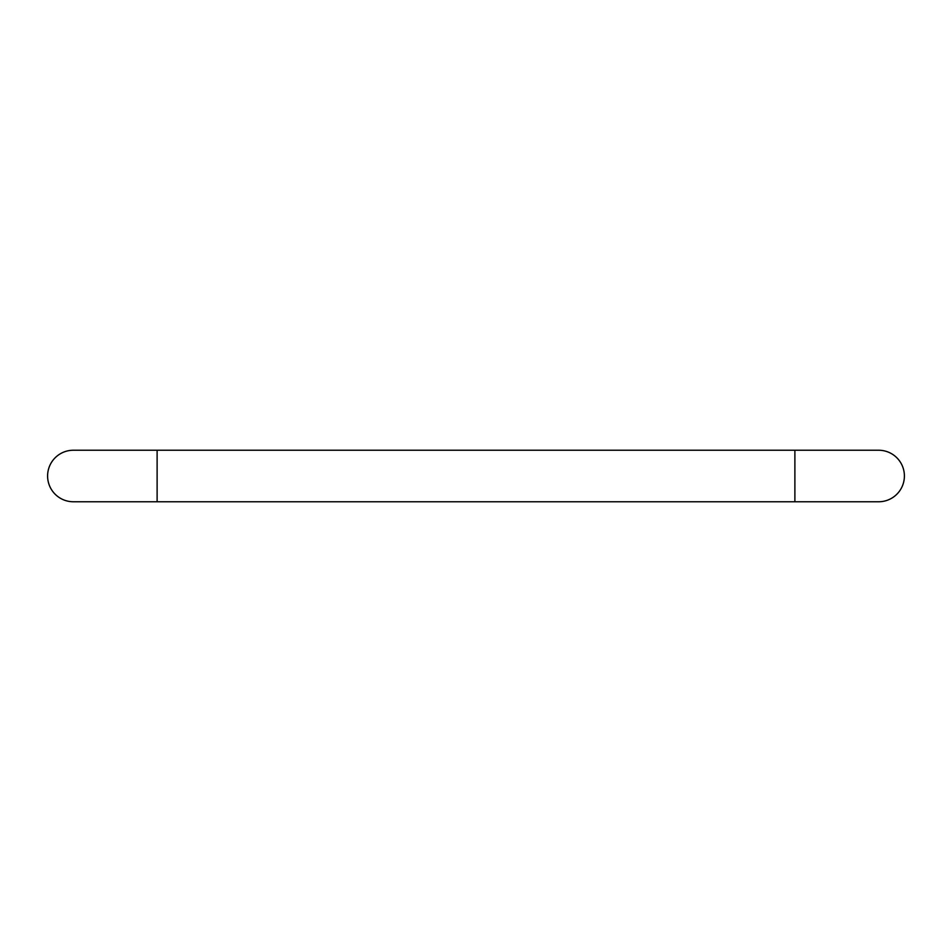 <?xml version="1.0" encoding="UTF-8"?>
<svg xmlns="http://www.w3.org/2000/svg" width="952" height="952" viewBox="0 0 952 952"><rect width="100%" height="100%" fill="white"/><g stroke="black" fill="none" stroke-linecap="round" stroke-linejoin="round"><path stroke-width="1.43" d="M157.116 450.237L73.364 450.237A25.763 25.763 0 0 0 47.6 476A25.763 25.763 0 0 0 73.364 501.763L157.116 501.763L157.116 450.237L794.884 450.237L794.884 501.763L157.116 501.763M794.884 501.763L878.636 501.763A25.763 25.763 0 0 0 904.4 476A25.763 25.763 0 0 0 878.636 450.237L794.884 450.237M73.364 450.237A25.763 25.763 0 0 0 47.6 476M878.636 501.763A25.763 25.763 0 0 0 904.4 476"/></g></svg>

